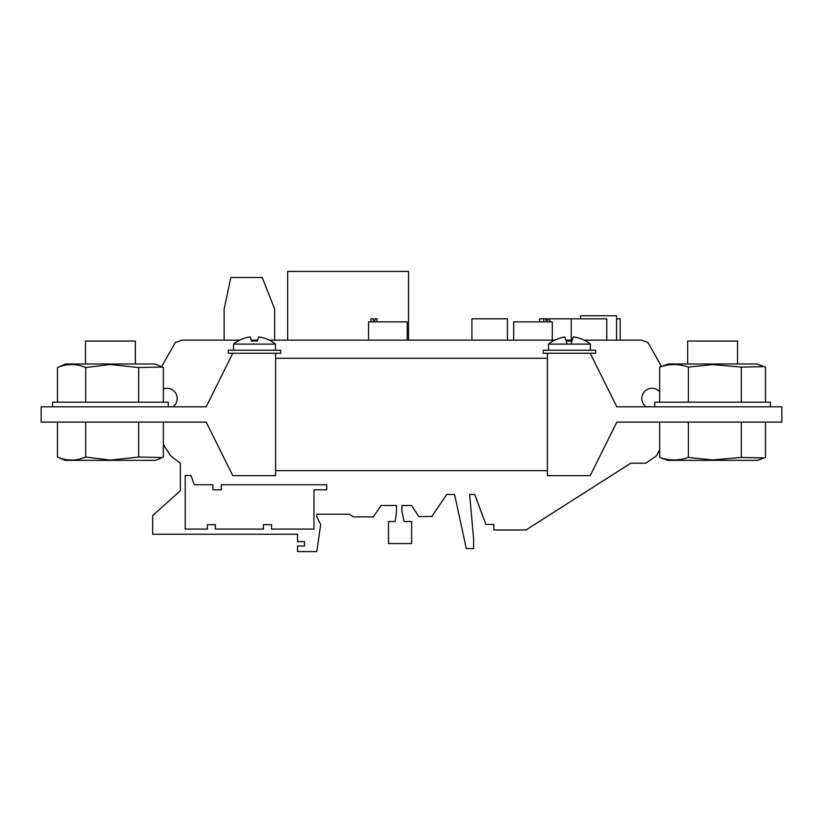 <?xml version="1.0" encoding="UTF-8"?>
<svg xmlns="http://www.w3.org/2000/svg" width="823" height="823" viewBox="0 0 823 823"><rect width="100%" height="100%" fill="white"/><g stroke="black" fill="none" stroke-linecap="round" stroke-linejoin="round"><path stroke-width="1.23" d="M570.997 344.096L573.189 336.916A31.994 30.595 0 0 1 585.894 341.061L585.894 341.061A32.056 30.657 0 0 0 573.178 336.967L571.892 341.164A31.521 30.142 0 0 0 566.214 341.226L564.948 337.06A32.056 30.657 0 0 0 552.336 341.483L552.295 341.339A32.467 32.467 0 0 0 548.499 344.096L590.369 344.096L590.369 350.217M275.427 344.096A32.467 32.467 0 0 0 271.065 341L271.045 341.092A31.953 30.554 0 0 0 258.607 336.936L257.342 341.072A31.572 30.194 0 0 0 251.519 341.082L250.254 336.946A31.953 30.554 0 0 0 237.466 341.38L237.436 341.288A32.467 32.467 0 0 0 233.557 344.096L275.427 344.096L275.427 350.217M547.388 353.283L543.221 353.283L543.221 350.217L595.636 350.217L595.636 353.283L590.214 353.283L616.818 406.809L781.85 406.809L781.85 422.106L616.818 422.106L590.214 475.643L547.388 475.643L547.388 353.283L590.214 353.283M232.786 353.283L228.29 353.283L228.29 350.217L280.705 350.217L280.705 353.283L275.612 353.283L275.612 475.643L232.786 475.643L206.182 422.106L41.15 422.106L41.15 406.809L206.182 406.809L232.786 353.283L275.612 353.283M687.668 363.982L687.668 341.041L737.521 341.041L737.521 363.982M659.676 402.221L659.676 367.109L668.338 363.982L756.862 363.982L765.524 367.109L765.524 402.221M659.676 367.109C669.243 363.756 678.821 363.756 688.388 367.109L712.595 364.589L741.317 367.109L764.186 366.605M688.388 457.423C678.821 460.767 669.243 460.767 659.676 457.423L667.792 460.345L757.397 460.345L764.186 457.927L741.317 457.423L712.595 459.944L688.388 457.423L688.388 422.106M765.524 422.106L765.524 457.423L764.186 457.927M85.479 363.982L85.479 341.041L135.332 341.041L135.332 363.982M163.345 402.221L163.345 367.531L155.053 363.982L65.758 363.982L57.456 367.531L57.456 402.221M162.254 367.058L138.665 367.531L110.405 364.527L85.726 367.531L85.726 402.221M57.456 457.053C66.828 461.045 76.241 461.045 85.726 457.053L110.405 460.067L138.665 457.053L162.254 457.537L155.66 460.345L65.151 460.345L57.456 457.053L57.456 422.106M162.254 457.537L163.345 457.053L163.345 422.106M654.758 406.809L654.758 402.221L770.431 402.221L770.431 406.809M52.569 406.809L52.569 402.221L168.242 402.221L168.242 406.809M688.388 367.109L688.388 402.221M741.317 367.109L741.317 402.221M741.317 457.423L741.317 422.106M659.676 457.423L659.676 422.106M547.388 470.633L275.612 470.633M547.388 358.283L275.612 358.283M138.665 367.531L138.665 402.221M85.726 367.531C76.364 363.55 66.941 363.55 57.456 367.531M85.726 457.053L85.726 422.106M138.665 457.053L138.665 422.106M571.954 340.979A31.603 30.225 0 0 0 566.162 341.041M585.883 341.103L585.925 340.959A32.467 32.467 0 0 1 590.369 344.096M567.098 344.096L564.928 337.008A31.994 30.595 0 0 0 552.326 341.442L552.336 341.483M659.676 391.789A10.195 10.195 0 0 0 641.817 398.507A10.195 10.195 0 0 0 646.096 406.809M172.933 406.809A10.195 10.195 0 0 0 163.345 389.001M471.929 340.146L471.929 318.82L507.431 318.82L507.431 340.146M539.6 321.875L539.6 318.82L606.767 318.82L606.767 340.146M616.561 318.82L620.182 318.82L620.182 340.146M370.978 321.875L370.978 318.82L373.251 318.82L373.251 320.353L375.01 320.353L375.01 318.82L377.037 318.82L377.037 321.875M547.789 318.82L547.789 320.353L546.03 320.353L546.03 318.82M161.555 366.76L175.268 342.584L181.976 340.146L239.699 340.146M163.345 444.513L170.69 455.911L180.35 463.184L180.35 490.724L152.677 515.579L152.677 534.25L297.545 534.25L297.545 541.627L304.479 541.627L304.479 545.988L297.545 545.988L297.545 551.595L316.814 551.595L320.703 524.416L316.814 516.854L316.814 514.231L349.446 514.231L353.283 516.854L373.323 516.854L381.08 505.507L396.491 505.507L396.491 512.173L395.102 521.535L388.507 521.535L388.507 543.581L411.623 543.581L411.623 521.535L404.134 521.535L401.861 511.021L401.861 505.507L411.623 505.507L418.742 516.525L431.736 516.525L446.796 494.479L454.594 494.479L466.281 548.591L473.585 548.591L473.585 538.581L469.645 494.479L474.748 494.479L485.879 524.416L493.841 524.416L493.841 529.981L525.969 529.981L630.799 463.184L645.716 463.184L656.425 455.911L659.676 449.667M408.527 340.146L408.527 271.405L287.659 271.405L287.659 340.146M251.241 340.146L257.62 340.146M269.286 340.146L554.681 340.146M565.885 340.146L572.201 340.146M584.176 340.146L641.662 340.146L647.989 342.584L661.507 366.43M215.369 524.663L215.369 529.086L263.422 529.086L263.422 524.663L271.569 524.663L271.569 529.086L313.954 529.086L313.954 489.808L326.752 489.808L326.752 484.757L221.336 484.757L221.336 489.808L212.89 489.808L212.89 484.757L194.238 484.757L190.967 475.488L185.216 475.488L185.216 529.086L207.386 529.086L207.386 524.663L215.369 524.663M274.656 340.146L274.656 308.985L262.239 277.526L230.8 277.526L224.144 308.985L224.144 340.146M580.544 318.82L580.544 315.765L616.561 315.765L616.561 340.146M552.305 340.146L552.305 321.875L513.675 321.875L513.675 340.146M407.19 340.146L407.19 321.875L368.56 321.875L368.56 340.146M469.645 494.479L474.748 494.479M446.796 494.479L454.594 494.479M404.134 521.535L401.861 511.021L401.861 505.507L411.623 505.507M381.08 505.507L396.491 505.507L396.491 512.173L395.102 521.535M316.814 516.854L316.814 514.231L349.446 514.231M304.479 541.627L304.479 545.988M180.35 463.184L180.35 490.724M233.557 344.096L233.557 350.217M548.499 344.096L548.499 350.217M549.815 318.82L549.815 321.875M543.756 318.82L543.756 321.875M571.265 318.82L571.265 340.146"/></g></svg>
